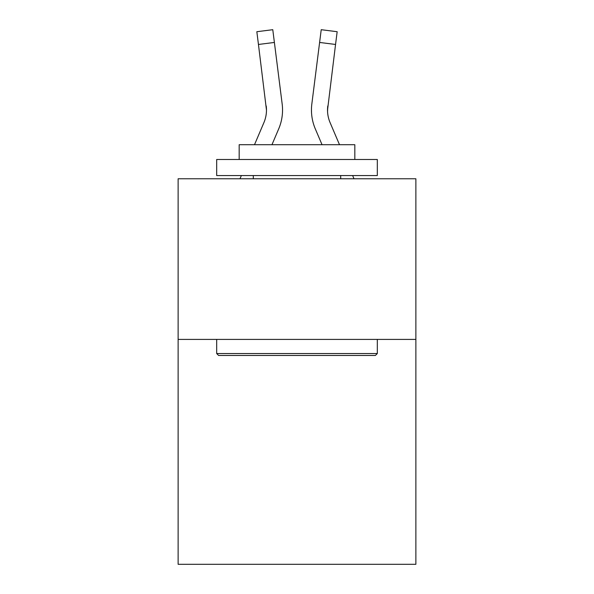 <?xml version="1.0" encoding="UTF-8"?>
<svg xmlns="http://www.w3.org/2000/svg" width="594" height="594" viewBox="0 0 594 594"><rect width="100%" height="100%" fill="white"/><g stroke="black" fill="none" stroke-linecap="round" stroke-linejoin="round"><path stroke-width="0.89" d="M415.874 339.412L415.874 564.3L178.126 564.3L178.126 178.772L415.874 178.772L415.874 339.412L178.126 339.412M271.955 144.713L278.69 128.898A48.188 48.188 -39 0 0 282.165 103.98L274.391 42.449L258.449 44.461L256.838 31.712L272.78 29.7L274.391 42.449M254.499 144.713L263.914 122.602A32.128 32.128 -30.5 0 0 266.476 110.083L258.449 44.461M282.544 110.395L282.544 109.994M281.92 102.049L282.165 103.98M339.501 144.713L330.086 122.602A32.128 32.128 30.5 0 1 327.524 110.076L335.551 44.461L319.609 42.449L321.22 29.7L337.162 31.712L335.551 44.461M322.045 144.713L315.31 128.898A48.188 48.188 39 0 1 311.835 103.98L319.609 42.449M327.561 111.59L327.777 105.992A32.128 32.128 39 0 0 330.086 122.602A32.128 32.128 39 0 1 327.524 110.076A32.128 32.128 39 0 0 330.086 122.602A32.128 32.128 39 0 1 327.524 110.076A32.128 32.128 39 0 0 330.086 122.602A32.128 32.128 39 0 1 327.524 110.076A32.128 32.128 39 0 0 330.086 122.602A32.128 32.128 39 0 1 327.524 110.076A32.128 32.128 39 0 0 330.086 122.602A32.128 32.128 39 0 1 327.524 110.076A32.128 32.128 39 0 0 330.086 122.602A32.128 32.128 39 0 1 327.524 110.076A32.128 32.128 39 0 0 330.086 122.602A32.128 32.128 39 0 1 327.524 110.076A32.128 32.128 39 0 0 330.086 122.602A32.128 32.128 39 0 1 327.524 110.076A32.128 32.128 39 0 0 330.086 122.602A32.128 32.128 39 0 1 327.524 110.076A32.128 32.128 39 0 0 330.086 122.602A32.128 32.128 39 0 1 327.524 110.076A32.128 32.128 39 0 0 330.086 122.602A32.128 32.128 39 0 1 327.524 110.076A32.128 32.128 39 0 0 330.086 122.602A32.128 32.128 39 0 1 327.524 110.076A32.128 32.128 39 0 0 330.086 122.602A32.128 32.128 39 0 1 327.524 110.076A32.128 32.128 39 0 0 330.086 122.602A32.128 32.128 39 0 1 327.524 110.076A32.128 32.128 39 0 0 330.086 122.602A32.128 32.128 39 0 1 327.524 110.076A32.128 32.128 39 0 0 330.086 122.602A32.128 32.128 39 0 1 327.524 110.076A32.128 32.128 39 0 0 330.086 122.602A32.128 32.128 39 0 1 327.524 110.076A32.128 32.128 39 0 0 330.086 122.602A32.128 32.128 39 0 1 327.524 110.076A32.128 32.128 39 0 0 330.086 122.602A32.128 32.128 39 0 1 327.524 110.076A32.128 32.128 39 0 0 330.086 122.602A32.128 32.128 39 0 1 327.524 110.076A32.128 32.128 39 0 0 330.086 122.602A32.128 32.128 39 0 1 327.524 110.076A32.128 32.128 39 0 0 330.086 122.602A32.128 32.128 39 0 1 327.524 110.076A32.128 32.128 39 0 0 330.086 122.602A32.128 32.128 39 0 1 327.524 110.076M218.607 355.472L216.684 353.541L377.316 353.541L375.393 355.472L218.607 355.472M377.316 159.496L377.316 175.557L216.684 175.557L216.684 159.496L377.316 159.496M239.174 159.496L239.174 144.713L354.826 144.713L354.826 159.496M377.316 339.412L377.316 353.541M216.684 339.412L216.684 353.541M340.696 175.557L340.696 178.772M253.304 175.557L253.304 178.772M263.914 122.602A32.128 32.128 -39 0 0 266.476 110.076A32.128 32.128 -39 0 1 263.914 122.602A32.128 32.128 -39 0 0 266.476 110.076A32.128 32.128 -39 0 1 263.914 122.602A32.128 32.128 -39 0 0 266.476 110.076A32.128 32.128 -39 0 1 263.914 122.602A32.128 32.128 -39 0 0 266.476 110.076A32.128 32.128 -39 0 1 263.914 122.602A32.128 32.128 -39 0 0 266.476 110.076A32.128 32.128 -39 0 1 263.914 122.602A32.128 32.128 -39 0 0 266.476 110.076A32.128 32.128 -39 0 1 263.914 122.602A32.128 32.128 -39 0 0 266.476 110.076A32.128 32.128 -39 0 1 263.914 122.602A32.128 32.128 -39 0 0 266.476 110.076A32.128 32.128 -39 0 1 263.914 122.602A32.128 32.128 -39 0 0 266.476 110.076A32.128 32.128 -39 0 1 263.914 122.602A32.128 32.128 -39 0 0 266.476 110.076A32.128 32.128 -39 0 1 263.914 122.602A32.128 32.128 -39 0 0 266.476 110.076A32.128 32.128 -39 0 1 263.914 122.602A32.128 32.128 -39 0 0 266.476 110.076A32.128 32.128 -39 0 1 263.914 122.602A32.128 32.128 -39 0 0 266.476 110.076A32.128 32.128 -39 0 1 263.914 122.602A32.128 32.128 -39 0 0 266.476 110.076A32.128 32.128 -39 0 1 263.914 122.602A32.128 32.128 -39 0 0 266.476 110.076A32.128 32.128 -39 0 1 263.914 122.602A32.128 32.128 -39 0 0 266.476 110.076A32.128 32.128 -39 0 1 263.914 122.602A32.128 32.128 -39 0 0 266.476 110.076A32.128 32.128 -39 0 1 263.914 122.602A32.128 32.128 -39 0 0 266.476 110.076A32.128 32.128 -39 0 1 263.914 122.602A32.128 32.128 -39 0 0 266.476 110.076A32.128 32.128 -39 0 1 263.914 122.602A32.128 32.128 -39 0 0 266.476 110.076A32.128 32.128 -39 0 1 263.914 122.602A32.128 32.128 -39 0 0 266.476 110.076A32.128 32.128 -39 0 1 263.914 122.602A32.128 32.128 -39 0 0 266.476 110.076A32.128 32.128 -39 0 1 263.914 122.602A32.128 32.128 -39 0 0 266.476 110.076L266.223 105.992A32.128 32.128 -39 0 1 263.914 122.602M239.998 178.772L241.364 175.557M354.002 178.772L352.636 175.557M311.516 112.37L311.456 109.994M311.835 103.98L312.08 102.049M337.162 31.712L321.22 29.7M256.838 31.712L272.78 29.7"/></g></svg>

